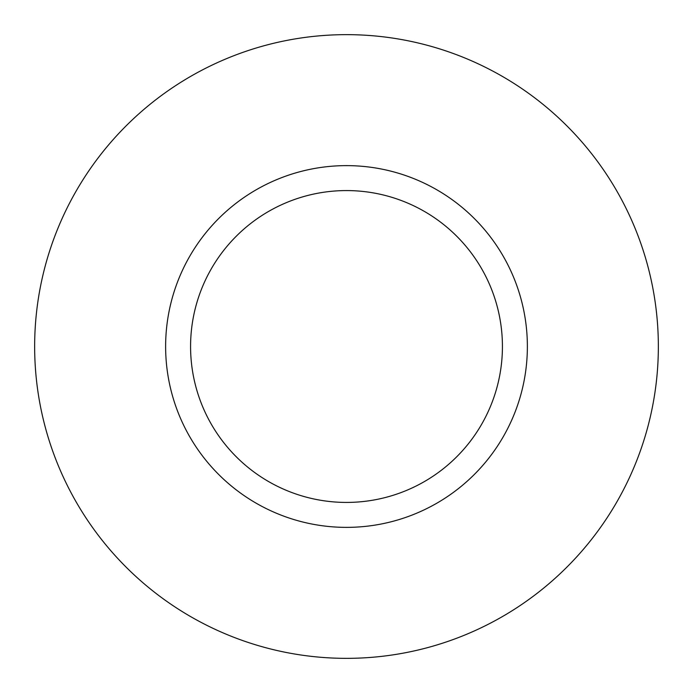 <?xml version="1.0" encoding="UTF-8"?>
<svg xmlns="http://www.w3.org/2000/svg" width="693" height="693" viewBox="0 0 693 693"><rect width="100%" height="100%" fill="white"/><g stroke="black" fill="none" stroke-linecap="round" stroke-linejoin="round"><path stroke-width="1.04" d="M502.425 346.5A155.925 155.925 0 0 0 346.5 190.575A155.925 155.925 0 0 0 190.575 346.5A155.925 155.925 0 0 0 346.5 502.425A155.925 155.925 0 0 0 502.425 346.5M658.35 346.5A311.85 311.85 0 0 0 346.5 34.65A311.85 311.85 0 0 0 34.65 346.5A311.85 311.85 0 0 0 346.5 658.35A311.85 311.85 0 0 0 658.35 346.5M527.373 346.5A180.873 180.873 0 0 1 346.5 527.373A180.873 180.873 0 0 1 165.627 346.5A180.873 180.873 0 0 1 346.5 165.627A180.873 180.873 0 0 1 527.373 346.5"/></g></svg>
